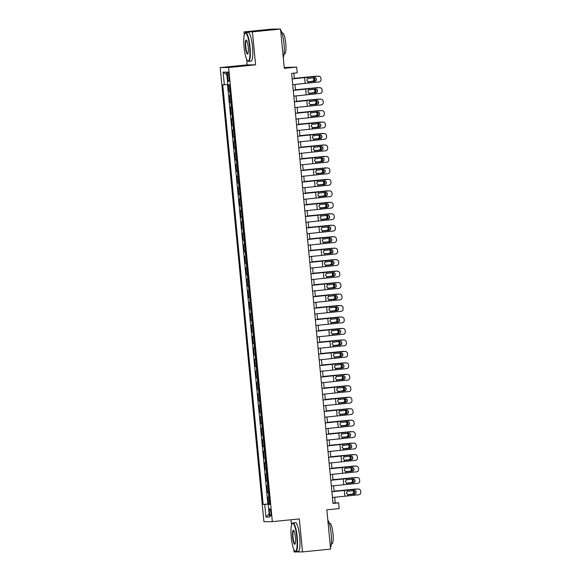 <?xml version="1.0" encoding="UTF-8"?>
<svg xmlns="http://www.w3.org/2000/svg" width="581" height="581" viewBox="0 0 581 581"><rect width="100%" height="100%" fill="white"/><g stroke="black" fill="none" stroke-linecap="round" stroke-linejoin="round"><path stroke-width="0.87" d="M270.899 512.464A3.689 0.726 -95.7 0 0 269.802 508.796A3.689 0.726 -95.7 0 0 269.439 512.471A3.689 0.726 -95.7 0 0 270.535 516.139A3.689 0.726 -95.7 0 0 270.899 512.464M290.979 519.77L291.495 525.159M293.841 549.459L294.08 551.95L302.505 551.906L330.604 549.096L326.827 509.82L339.188 508.586L338.636 502.848L335.222 502.87L334.678 497.256M220.199 67.57L263.927 521.68L272.351 521.636L228.624 67.527L220.199 67.57L247.179 64.876L255.604 64.825L252.43 31.861L244.005 31.904L244.296 34.925M246.635 59.226L247.179 64.876M244.005 31.904L272.104 29.094L280.529 29.05L284.312 68.326L296.68 67.091L284.24 67.534M252.43 31.861L280.529 29.05M228.268 84.739L228.892 91.173L230.003 91.057M230.454 95.742L229.335 95.756L229.996 102.641L231.107 102.525M231.558 107.209L230.439 107.224L231.1 114.108L232.211 113.992M232.661 118.677L231.543 118.691L232.204 125.576L233.315 125.46M233.765 130.144L232.647 130.159L233.308 137.043L234.419 136.927M234.869 141.611L233.751 141.626L234.412 148.511L235.523 148.395M235.973 153.079L234.855 153.094L235.516 159.978L236.627 159.862M237.077 164.546L235.959 164.561L236.62 171.446L237.731 171.33M238.181 176.014L237.063 176.028L237.723 182.913L238.835 182.797M239.285 187.481L238.166 187.496L238.827 194.381L239.938 194.265M240.389 198.949L239.27 198.963L239.931 205.848L241.042 205.732M241.493 210.416L240.374 210.431L241.035 217.316L242.146 217.2M242.597 221.884L241.478 221.898L242.139 228.783L243.25 228.667M243.7 233.351L242.582 233.366L243.243 240.251L244.354 240.135M244.812 244.819L243.686 244.833L244.347 251.718L245.458 251.602M245.916 256.286L244.79 256.301L245.451 263.186L246.569 263.07M247.019 267.754L245.894 267.768L246.555 274.646L247.673 274.537M248.123 279.221L246.998 279.236L247.659 286.113L248.777 286.005M249.227 290.689L248.102 290.703L248.762 297.581L249.881 297.472M250.331 302.156L249.205 302.171L249.866 309.048L250.985 308.939M251.435 313.624L250.309 313.638L250.97 320.516L252.089 320.407M252.539 325.091L251.413 325.106L252.081 331.983L253.193 331.874M253.643 336.559L252.517 336.573L253.185 343.451L254.296 343.342M254.747 348.026L253.621 348.041L254.289 354.918L255.4 354.809M255.851 359.494L254.725 359.508L255.393 366.386L256.504 366.277M256.955 370.961L255.829 370.976L256.497 377.853L257.608 377.744M258.058 382.429L256.933 382.443L257.601 389.321L258.712 389.212M259.162 393.896L258.044 393.911L258.705 400.788L259.816 400.679M260.266 405.364L259.148 405.378L259.809 412.256L260.92 412.147M261.37 416.831L260.252 416.846L260.913 423.723L262.024 423.614M262.474 428.299L261.356 428.313L262.016 435.191L263.128 435.082M263.578 439.766L262.459 439.781L263.12 446.658L264.232 446.549M264.682 451.234L263.563 451.248L264.224 458.126L265.335 458.017M265.786 462.701L264.667 462.716L265.328 469.593L266.439 469.484M266.89 474.169L265.771 474.183L266.432 481.061L267.543 480.952M267.994 485.636L266.875 485.651L267.536 492.528L268.647 492.419M296.68 67.091L297.232 72.821L291.611 73.388L333.015 503.415L338.636 502.848M227.382 75.45L227.629 77.97A3.573 0.704 -95.7 0 0 228.689 81.522A3.573 0.704 -95.7 0 0 229.037 77.963L228.798 75.443A3.573 0.704 -95.7 0 0 227.73 71.891A3.573 0.704 -95.7 0 0 227.382 75.45L228.783 75.312M269.787 504.25L268.211 504.446L269.809 504.439L229.393 84.732L227.803 84.739L226.583 72.124L223.126 72.146L224.339 84.761L222.741 84.768L263.157 504.475L269.766 504.047M268.211 504.446L269.424 517.061L265.967 517.075L264.747 504.468M230.011 91.159L228.892 91.173M227.483 84.492L267.877 504.003L269.751 503.887M269.097 497.104L267.979 497.118L268.64 503.996M268.662 492.514L267.536 492.528M267.558 481.046L266.432 481.061M266.447 469.579L265.328 469.593M265.343 458.111L264.224 458.126M264.239 446.644L263.12 446.658M263.135 435.176L262.016 435.191M262.031 423.709L260.913 423.723M260.927 412.241L259.809 412.256M259.823 400.774L258.705 400.788M258.719 389.306L257.601 389.321M257.615 377.839L256.497 377.853M256.511 366.371L255.393 366.386M255.408 354.904L254.289 354.918M254.304 343.436L253.185 343.451M253.2 331.969L252.081 331.983M252.096 320.501L250.97 320.516M250.992 309.034L249.866 309.048M249.888 297.566L248.762 297.581M248.784 286.099L247.659 286.113M247.68 274.631L246.555 274.646M246.576 263.164L245.451 263.186M245.472 251.696L244.347 251.718M244.369 240.229L243.243 240.251M243.265 228.761L242.139 228.783M242.161 217.294L241.035 217.316M241.057 205.827L239.931 205.848M239.953 194.359L238.827 194.381M238.849 182.892L237.723 182.913M237.738 171.431L236.62 171.446M236.634 159.964L235.516 159.978M235.53 148.496L234.412 148.511M234.426 137.029L233.308 137.043M233.322 125.561L232.204 125.576M232.218 114.094L231.1 114.108M231.115 102.626L229.996 102.641M255.604 64.825L228.624 67.527M302.505 551.906L299.331 518.935L272.351 521.636M334.126 491.461L333.574 485.789M333.022 479.993L332.47 474.321M331.918 468.526L331.366 462.861M330.807 457.058L330.262 451.393M329.703 445.591L329.158 439.926M328.599 434.123L328.054 428.458M327.495 422.656L326.95 416.991M326.391 411.188L325.847 405.523M325.287 399.721L324.743 394.056M324.183 388.253L323.639 382.588M323.08 376.786L322.535 371.121M321.976 365.318L321.431 359.654M320.872 353.851L320.327 348.186M319.768 342.383L319.223 336.719M318.664 330.916L318.119 325.251M317.56 319.448L317.015 313.784M316.456 307.981L315.911 302.316M315.352 296.513L314.808 290.849M314.248 285.053L313.704 279.381M313.144 273.586L312.6 267.914M312.041 262.118L311.496 256.446M310.937 250.651L310.392 244.979M309.833 239.183L309.288 233.511M308.729 227.716L308.184 222.044M307.625 216.248L307.073 210.576M306.521 204.781L305.969 199.109M305.417 193.313L304.865 187.641M304.313 181.846L303.761 176.174M303.202 170.378L302.657 164.706M302.098 158.911L301.554 153.239M300.994 147.443L300.45 141.771M299.89 135.976L299.346 130.304M298.787 124.508L298.242 118.836M297.683 113.041L297.138 107.369M296.579 101.573L296.034 95.901M295.475 90.106L294.93 84.434M294.371 78.638L293.848 73.162M332.986 503.088L335.222 502.87M227.774 84.47L224.339 84.761M267.877 504.003L263.157 504.475M226.837 74.767L223.126 72.146M265.967 517.075L269.119 513.873M292.149 78.943L318.221 76.191A2.302 2.295 -81.4 0 1 318.787 76.205L318.998 76.234A2.302 2.295 98.6 0 0 318.432 76.22M292.141 78.878L318.221 76.191M292.701 84.681L318.984 81.957A2.302 2.295 98.6 0 0 321.053 79.437L320.937 78.29A2.302 2.295 98.6 0 0 318.998 76.234M308.417 81.928L306.681 80.265L307.509 78.537L314.415 77.658A1.845 1.837 -81.4 0 1 316.42 79.314A1.845 1.837 -81.4 0 1 314.764 81.325L308.25 81.906M314.553 81.296A1.845 1.837 98.6 0 0 314.757 77.658M308.555 81.928L314.764 81.325M294.349 78.384L315.701 76.234A2.302 2.186 -92.4 0 1 315.948 76.227M294.342 78.333L315.701 76.234M317.408 76.271A2.302 2.186 87.6 0 0 316.616 76.198M313.58 77.738A1.845 1.75 -92.4 0 1 313.159 81.304L307.93 81.834M307.814 81.79L312.237 81.34A1.845 1.75 87.6 0 0 312.76 77.818M249.619 47.054A14.06 2.767 -95.7 0 0 244.921 33.422A14.06 2.767 -95.7 0 0 244.064 47.083A14.06 2.767 -95.7 0 0 247.659 60.831A14.06 2.767 -95.7 0 0 249.619 47.054M244.921 33.422L245.211 33.052A14.402 2.832 84.3 0 1 245.748 32.703A14.402 2.832 84.3 0 1 250.026 47.025A14.402 2.832 84.3 0 1 248.61 61.368A14.402 2.832 84.3 0 1 248.014 61.136L247.659 60.831M248.232 47.061A7.03 1.38 84.3 0 1 247.804 53.895A7.03 1.38 84.3 0 1 245.451 47.076A7.03 1.38 84.3 0 1 246.431 40.191A7.03 1.38 84.3 0 1 248.232 47.061M246.613 40.394A6.681 1.315 -95.7 0 0 246.511 40.387A6.681 1.315 -95.7 0 0 245.857 47.046A6.681 1.315 -95.7 0 0 247.84 53.684A6.681 1.315 -95.7 0 0 247.942 53.655M280.616 29.9A14.402 2.832 84.3 0 1 283.971 43.626A14.402 2.832 84.3 0 1 283.259 57.381M282.054 33.132L282.678 33.066A10.371 2.041 84.3 0 1 285.758 43.372A10.371 2.041 84.3 0 1 284.741 53.706L284.116 53.764M245.748 32.703L248.218 32.456A14.402 2.832 84.3 0 1 252.495 46.778A14.402 2.832 84.3 0 1 251.086 61.121L248.61 61.368M296.826 537.287A14.06 2.767 -95.7 0 0 292.12 523.655A14.06 2.767 -95.7 0 0 291.27 537.316A14.06 2.767 -95.7 0 0 294.865 551.057A14.06 2.767 -95.7 0 0 296.826 537.287M292.12 523.655L292.41 523.285A14.402 2.832 84.3 0 1 292.947 522.936A14.402 2.832 84.3 0 1 297.232 537.251A14.402 2.832 84.3 0 1 295.816 551.601A14.402 2.832 84.3 0 1 295.221 551.362L294.865 551.057M295.431 537.294A7.03 1.38 84.3 0 1 295.003 544.128A7.03 1.38 84.3 0 1 292.657 537.309A7.03 1.38 84.3 0 1 293.637 530.424A7.03 1.38 84.3 0 1 295.431 537.294M293.819 530.627A6.681 1.315 -95.7 0 0 293.717 530.62A6.681 1.315 -95.7 0 0 293.064 537.272A6.681 1.315 -95.7 0 0 295.046 543.918A6.681 1.315 -95.7 0 0 295.148 543.889M327.815 520.126A14.402 2.832 84.3 0 1 331.177 533.859A14.402 2.832 84.3 0 1 330.466 547.607M329.253 523.358L329.885 523.292A10.371 2.041 84.3 0 1 332.964 533.605A10.371 2.041 84.3 0 1 331.947 543.932L331.315 543.998M292.947 522.936L295.424 522.689A14.402 2.832 84.3 0 1 299.702 537.004A14.402 2.832 84.3 0 1 298.285 551.354L295.816 551.601M293.252 90.411L319.325 87.658A2.302 2.295 -81.4 0 1 319.891 87.673L320.102 87.702A2.302 2.295 98.6 0 0 319.535 87.687M293.245 90.346L319.325 87.658M293.804 96.148L320.087 93.425A2.302 2.295 98.6 0 0 322.157 90.905L322.041 89.757A2.302 2.295 98.6 0 0 320.102 87.702M309.52 93.396L307.785 91.733L308.613 90.004L315.519 89.125A1.845 1.837 -81.4 0 1 317.524 90.781A1.845 1.837 -81.4 0 1 315.868 92.793L309.353 93.374M315.657 92.764A1.845 1.837 98.6 0 0 315.861 89.125M309.658 93.396L315.868 92.793M294.356 101.878L320.429 99.126A2.302 2.295 -81.4 0 1 320.995 99.14L321.206 99.169A2.302 2.295 98.6 0 0 320.639 99.155M294.349 101.813L320.429 99.126M294.908 107.608L321.191 104.892A2.302 2.295 98.6 0 0 323.261 102.372L323.145 101.225A2.302 2.295 98.6 0 0 321.206 99.169M310.624 104.863L308.889 103.2L309.717 101.472L316.623 100.593A1.845 1.837 -81.4 0 1 318.628 102.249A1.845 1.837 -81.4 0 1 316.972 104.26L310.457 104.841M316.761 104.231A1.845 1.837 98.6 0 0 316.965 100.593M310.762 104.863L316.972 104.26M295.46 113.346L321.533 110.593A2.302 2.295 -81.4 0 1 322.099 110.608L322.31 110.637A2.302 2.295 98.6 0 0 321.743 110.622M295.453 113.28L321.533 110.593M296.012 119.076L322.295 116.36A2.302 2.295 98.6 0 0 324.365 113.84L324.256 112.692A2.302 2.295 98.6 0 0 322.31 110.637M311.728 116.331L309.993 114.668L310.82 112.939L317.727 112.06A1.845 1.837 -81.4 0 1 319.732 113.716A1.845 1.837 -81.4 0 1 318.083 115.728L311.561 116.309M317.865 115.699A1.845 1.837 98.6 0 0 318.076 112.06M311.866 116.331L318.083 115.728M296.564 124.813L322.637 122.061A2.302 2.295 -81.4 0 1 323.203 122.075L323.414 122.104A2.302 2.295 98.6 0 0 322.847 122.09M296.557 124.748L322.637 122.061M297.116 130.543L323.399 127.827A2.302 2.295 98.6 0 0 325.469 125.307L325.36 124.16A2.302 2.295 98.6 0 0 323.414 122.104M312.832 127.798L311.096 126.135L311.924 124.407L318.831 123.528A1.845 1.837 -81.4 0 1 320.835 125.184A1.845 1.837 -81.4 0 1 319.187 127.195L312.665 127.776M318.969 127.166A1.845 1.837 98.6 0 0 319.18 123.528M312.97 127.798L319.187 127.195M295.453 89.852L316.805 87.702A2.302 2.186 -92.4 0 1 317.052 87.695M295.446 89.801L316.805 87.702M318.511 87.738A2.302 2.186 87.6 0 0 317.72 87.666M314.684 89.205A1.845 1.75 -92.4 0 1 314.263 92.771L309.034 93.301M308.918 93.258L313.341 92.807A1.845 1.75 87.6 0 0 313.863 89.285M296.557 101.319L317.909 99.169A2.302 2.186 -92.4 0 1 318.156 99.162M296.55 101.268L317.909 99.169M319.615 99.206A2.302 2.186 87.6 0 0 318.824 99.133M315.788 100.673A1.845 1.75 -92.4 0 1 315.367 104.239L310.138 104.769M310.152 105.967L310.036 104.733L314.452 104.275A1.845 1.75 87.6 0 0 314.967 100.753M297.661 112.787L319.013 110.637A2.302 2.186 -92.4 0 1 319.26 110.63M297.654 112.736L319.013 110.637M320.719 110.673A2.302 2.186 87.6 0 0 319.928 110.601M316.892 112.14A1.845 1.75 -92.4 0 1 316.471 115.706L311.242 116.236M311.256 117.435L311.14 116.2L315.556 115.742A1.845 1.75 87.6 0 0 316.071 112.22M298.765 124.254L320.116 122.104A2.302 2.186 -92.4 0 1 320.363 122.097M298.757 124.203L320.116 122.104M321.823 122.141A2.302 2.186 87.6 0 0 321.032 122.068M317.996 123.608A1.845 1.75 -92.4 0 1 317.575 127.174L312.346 127.704M312.229 127.66L316.66 127.21A1.845 1.75 87.6 0 0 317.175 123.688M297.668 136.281L323.74 133.528A2.302 2.295 -81.4 0 1 324.307 133.543L324.518 133.572A2.302 2.295 98.6 0 0 323.951 133.557M297.661 136.215L323.74 133.528M298.22 142.011L324.503 139.295A2.302 2.295 98.6 0 0 326.573 136.775L326.464 135.627A2.302 2.295 98.6 0 0 324.518 133.572M313.936 139.266L312.2 137.603L313.036 135.874L319.935 134.995A1.845 1.837 -81.4 0 1 321.939 136.651A1.845 1.837 -81.4 0 1 320.291 138.663L313.769 139.244M320.073 138.634A1.845 1.837 98.6 0 0 320.284 134.995M314.074 139.266L320.291 138.663M299.869 135.722L321.22 133.572A2.302 2.186 -92.4 0 1 321.467 133.565M299.861 135.671L321.22 133.572M322.927 133.608A2.302 2.186 87.6 0 0 322.135 133.536M319.1 135.075A1.845 1.75 -92.4 0 1 318.678 138.641L313.45 139.171M313.333 139.128L317.763 138.677A1.845 1.75 87.6 0 0 318.279 135.155M298.772 147.748L324.844 144.996A2.302 2.295 -81.4 0 1 325.411 145.01L325.621 145.039A2.302 2.295 98.6 0 0 325.055 145.025M298.765 147.683L324.844 144.996M299.324 153.478L325.607 150.762A2.302 2.295 98.6 0 0 327.677 148.242L327.568 147.095A2.302 2.295 98.6 0 0 325.621 145.039M315.04 150.733L313.304 149.07L314.139 147.342L321.039 146.463A1.845 1.837 -81.4 0 1 323.043 148.119A1.845 1.837 -81.4 0 1 321.395 150.13L314.873 150.711M321.177 150.101A1.845 1.837 98.6 0 0 321.387 146.463M315.178 150.733L321.395 150.13M300.973 147.189L322.324 145.039A2.302 2.186 -92.4 0 1 322.571 145.032M300.965 147.138L322.324 145.039M324.031 145.076A2.302 2.186 87.6 0 0 323.239 145.003M320.204 146.543A1.845 1.75 -92.4 0 1 319.782 150.109L314.561 150.639M314.437 150.595L318.867 150.145A1.845 1.75 87.6 0 0 319.383 146.623M299.876 159.216L325.948 156.463A2.302 2.295 -81.4 0 1 326.515 156.478L326.725 156.507A2.302 2.295 98.6 0 0 326.159 156.492M299.869 159.15L325.948 156.463M300.428 164.946L326.711 162.23A2.302 2.295 98.6 0 0 328.781 159.71L328.672 158.562A2.302 2.295 98.6 0 0 326.725 156.507M316.144 162.201L314.408 160.538L315.243 158.809L322.143 157.93A1.845 1.837 -81.4 0 1 324.147 159.586A1.845 1.837 -81.4 0 1 322.499 161.598L315.977 162.179M322.281 161.569A1.845 1.837 98.6 0 0 322.491 157.93M316.282 162.201L322.499 161.598M302.076 158.657L323.428 156.507A2.302 2.186 -92.4 0 1 323.675 156.5M302.069 158.606L323.428 156.507M325.135 156.543A2.302 2.186 87.6 0 0 324.343 156.471M321.308 158.01A1.845 1.75 -92.4 0 1 320.886 161.576L315.665 162.106M315.672 163.305L315.556 162.07L319.971 161.612A1.845 1.75 87.6 0 0 320.487 158.09M300.98 170.683L327.052 167.931A2.302 2.295 -81.4 0 1 327.619 167.945L327.829 167.974A2.302 2.295 98.6 0 0 327.263 167.96M300.973 170.618L327.052 167.931M301.532 176.413L327.815 173.697A2.302 2.295 98.6 0 0 329.885 171.177L329.776 170.03A2.302 2.295 98.6 0 0 327.829 167.974M317.248 173.661L315.512 172.005L316.347 170.277L323.247 169.398A1.845 1.837 -81.4 0 1 325.251 171.054A1.845 1.837 -81.4 0 1 323.602 173.065L317.081 173.646M323.385 173.036A1.845 1.837 98.6 0 0 323.595 169.398M317.386 173.668L323.602 173.065M303.18 170.124L324.532 167.974A2.302 2.186 -92.4 0 1 324.779 167.967M303.173 170.073L324.532 167.974M326.239 168.011A2.302 2.186 87.6 0 0 325.447 167.938M322.411 169.478A1.845 1.75 -92.4 0 1 321.99 173.044L316.768 173.574M316.776 174.772L316.66 173.537L321.075 173.08A1.845 1.75 87.6 0 0 321.591 169.558M302.084 182.151L328.156 179.398A2.302 2.295 -81.4 0 1 328.723 179.413L328.933 179.442A2.302 2.295 98.6 0 0 328.367 179.427M302.076 182.085L328.156 179.398M302.636 187.881L328.919 185.165A2.302 2.295 98.6 0 0 330.988 182.645L330.88 181.497A2.302 2.295 98.6 0 0 328.933 179.442M318.352 185.128L316.616 183.473L317.451 181.744L324.351 180.865A1.845 1.837 -81.4 0 1 326.355 182.521A1.845 1.837 -81.4 0 1 324.706 184.533L318.185 185.114M324.488 184.504A1.845 1.837 98.6 0 0 324.699 180.865M318.497 185.136L324.706 184.533M304.284 181.592L325.636 179.442A2.302 2.186 -92.4 0 1 325.89 179.435M304.277 181.541L325.636 179.442M327.343 179.478A2.302 2.186 87.6 0 0 326.551 179.406M323.515 180.945A1.845 1.75 -92.4 0 1 323.094 184.511L317.872 185.041M317.749 184.998L322.179 184.547A1.845 1.75 87.6 0 0 322.702 181.025M303.188 193.618L329.26 190.866A2.302 2.295 -81.4 0 1 329.826 190.88L330.037 190.909A2.302 2.295 98.6 0 0 329.471 190.895M303.18 193.553L329.26 190.866M303.74 199.348L330.023 196.632A2.302 2.295 98.6 0 0 332.092 194.112L331.983 192.965A2.302 2.295 98.6 0 0 330.037 190.909M319.456 196.596L317.727 194.94L318.555 193.212L325.454 192.333A1.845 1.837 -81.4 0 1 327.459 193.989A1.845 1.837 -81.4 0 1 325.81 196L319.289 196.581M325.6 195.964A1.845 1.837 98.6 0 0 325.803 192.333M319.601 196.603L325.81 196M305.388 193.059L326.74 190.909A2.302 2.186 -92.4 0 1 326.994 190.902M305.388 193.008L326.74 190.909M328.447 190.946A2.302 2.186 87.6 0 0 327.655 190.873M324.619 192.413A1.845 1.75 -92.4 0 1 324.198 195.979L318.976 196.509M318.853 196.465L323.283 196.015A1.845 1.75 87.6 0 0 323.806 192.493M304.291 205.086L330.364 202.333A2.302 2.295 -81.4 0 1 330.93 202.348L331.141 202.377A2.302 2.295 98.6 0 0 330.574 202.362M304.284 205.02L330.364 202.333M304.843 210.816L331.126 208.1A2.302 2.295 98.6 0 0 333.196 205.58L333.087 204.432A2.302 2.295 98.6 0 0 331.141 202.377M320.559 208.063L318.831 206.408L319.659 204.679L326.558 203.8A1.845 1.837 -81.4 0 1 328.563 205.456A1.845 1.837 -81.4 0 1 326.914 207.468L320.392 208.049M326.704 207.432A1.845 1.837 98.6 0 0 326.907 203.8M320.705 208.071L326.914 207.468M306.492 204.527L327.844 202.377A2.302 2.186 -92.4 0 1 328.098 202.37M306.492 204.476L327.844 202.377M329.55 202.413A2.302 2.186 87.6 0 0 328.759 202.341M325.723 203.88A1.845 1.75 -92.4 0 1 325.302 207.439L320.08 207.976M319.957 207.933L324.387 207.482A1.845 1.75 87.6 0 0 324.91 203.96M305.395 216.553L331.468 213.801A2.302 2.295 -81.4 0 1 332.034 213.815L332.245 213.844A2.302 2.295 98.6 0 0 331.678 213.83M305.388 216.488L331.468 213.801M305.947 222.283L332.238 219.567A2.302 2.295 98.6 0 0 334.3 217.047L334.191 215.9A2.302 2.295 98.6 0 0 332.245 213.844M321.671 219.531L319.935 217.875L320.763 216.147L327.662 215.268A1.845 1.837 -81.4 0 1 329.674 216.924A1.845 1.837 -81.4 0 1 328.018 218.935L321.496 219.516M327.807 218.899A1.845 1.837 98.6 0 0 328.011 215.26M321.809 219.538L328.018 218.935M307.596 215.994L328.948 213.844A2.302 2.186 -92.4 0 1 329.202 213.837M307.596 215.943L328.948 213.844M330.654 213.881A2.302 2.186 87.6 0 0 329.87 213.808M326.827 215.348A1.845 1.75 -92.4 0 1 326.406 218.906L321.184 219.444M321.191 220.642L321.075 219.407L325.491 218.95A1.845 1.75 87.6 0 0 326.014 215.428M306.499 228.021L332.572 225.268A2.302 2.295 -81.4 0 1 333.138 225.283L333.349 225.312A2.302 2.295 98.6 0 0 332.79 225.297M306.492 227.955L332.572 225.268M307.051 233.751L333.341 231.035A2.302 2.295 98.6 0 0 335.404 228.515L335.295 227.367A2.302 2.295 98.6 0 0 333.349 225.312M322.775 230.998L321.039 229.342L321.867 227.614L328.766 226.735A1.845 1.837 -81.4 0 1 330.778 228.391A1.845 1.837 -81.4 0 1 329.122 230.403L322.6 230.984M328.911 230.366A1.845 1.837 98.6 0 0 329.115 226.728M322.913 231.006L329.122 230.403M308.7 227.461L330.052 225.312A2.302 2.186 -92.4 0 1 330.306 225.305M308.7 227.411L330.052 225.312M331.758 225.348A2.302 2.186 87.6 0 0 330.974 225.275M327.931 226.815A1.845 1.75 -92.4 0 1 327.51 230.374L322.288 230.911M322.295 232.109L322.179 230.875L326.595 230.417A1.845 1.75 87.6 0 0 327.118 226.895M307.603 239.488L333.676 236.736A2.302 2.295 -81.4 0 1 334.242 236.75L334.46 236.779A2.302 2.295 98.6 0 0 333.893 236.765M307.596 239.423L333.676 236.736M308.155 245.218L334.445 242.502A2.302 2.295 98.6 0 0 336.508 239.982L336.399 238.835A2.302 2.295 98.6 0 0 334.46 236.779M323.878 242.466L322.143 240.81L322.971 239.081L329.87 238.203A1.845 1.837 -81.4 0 1 331.882 239.859A1.845 1.837 -81.4 0 1 330.226 241.87L323.704 242.451M330.015 241.834A1.845 1.837 98.6 0 0 330.219 238.195M324.016 242.473L330.226 241.87M309.804 238.929L331.155 236.779A2.302 2.186 -92.4 0 1 331.41 236.772M309.804 238.878L331.155 236.779M332.862 236.816A2.302 2.186 87.6 0 0 332.078 236.743M329.042 238.283A1.845 1.75 -92.4 0 1 328.614 241.841L323.392 242.379M323.268 242.335L327.699 241.885A1.845 1.75 87.6 0 0 328.221 238.363M308.707 250.956L334.779 248.203A2.302 2.295 -81.4 0 1 335.346 248.218L335.564 248.247A2.302 2.295 98.6 0 0 334.997 248.232M308.7 250.89L334.779 248.203M309.259 256.686L335.549 253.97A2.302 2.295 98.6 0 0 337.612 251.45L337.503 250.302A2.302 2.295 98.6 0 0 335.564 248.247M324.982 253.933L323.247 252.277L324.075 250.549L330.974 249.67A1.845 1.837 -81.4 0 1 332.986 251.326A1.845 1.837 -81.4 0 1 331.33 253.338L324.808 253.919M331.119 253.301A1.845 1.837 98.6 0 0 331.323 249.663M325.12 253.941L331.33 253.338M310.908 250.396L332.259 248.247A2.302 2.186 -92.4 0 1 332.514 248.24M310.908 250.346L332.259 248.247M333.966 248.283A2.302 2.186 87.6 0 0 333.182 248.21M330.146 249.75A1.845 1.75 -92.4 0 1 329.717 253.309L324.496 253.846M324.372 253.803L328.802 253.352A1.845 1.75 87.6 0 0 329.325 249.83M309.811 262.423L335.883 259.671A2.302 2.295 -81.4 0 1 336.45 259.685L336.668 259.714A2.302 2.295 98.6 0 0 336.101 259.7M309.804 262.358L335.883 259.671M310.363 268.153L336.653 265.437A2.302 2.295 98.6 0 0 338.716 262.917L338.607 261.77A2.302 2.295 98.6 0 0 336.668 259.714M326.086 265.401L324.351 263.745L325.178 262.016L332.078 261.138A1.845 1.837 -81.4 0 1 334.09 262.794A1.845 1.837 -81.4 0 1 332.434 264.805L325.912 265.386M332.223 264.769A1.845 1.837 98.6 0 0 332.426 261.13M326.224 265.408L332.434 264.805M312.012 261.864L333.363 259.714A2.302 2.186 -92.4 0 1 333.617 259.707M312.012 261.806L333.363 259.714M335.07 259.751A2.302 2.186 87.6 0 0 334.286 259.678M331.25 261.218A1.845 1.75 -92.4 0 1 330.821 264.776L325.6 265.314M325.476 265.27L329.906 264.82A1.845 1.75 87.6 0 0 330.429 261.297M310.915 273.891L336.987 271.138A2.302 2.295 -81.4 0 1 337.554 271.153L337.772 271.182A2.302 2.295 98.6 0 0 337.205 271.167M310.908 273.825L336.987 271.138M311.467 279.621L337.757 276.905A2.302 2.295 98.6 0 0 339.82 274.385L339.711 273.237A2.302 2.295 98.6 0 0 337.772 271.182M327.19 276.868L325.454 275.212L326.282 273.484L333.182 272.605A1.845 1.837 -81.4 0 1 335.193 274.261A1.845 1.837 -81.4 0 1 333.538 276.273L327.023 276.854M333.327 276.236A1.845 1.837 98.6 0 0 333.53 272.598M327.328 276.876L333.538 276.273M313.123 273.331L334.467 271.182A2.302 2.186 -92.4 0 1 334.721 271.174M313.115 273.273L334.467 271.182M336.174 271.218A2.302 2.186 87.6 0 0 335.39 271.145M332.354 272.685A1.845 1.75 -92.4 0 1 331.925 276.244L326.704 276.781M326.718 277.979L326.595 276.745L331.01 276.287A1.845 1.75 87.6 0 0 331.533 272.765M312.019 285.358L338.091 282.606A2.302 2.295 -81.4 0 1 338.658 282.62L338.876 282.649A2.302 2.295 98.6 0 0 338.309 282.635M312.012 285.293L338.091 282.606M312.571 291.088L338.861 288.372A2.302 2.295 98.6 0 0 340.924 285.852L340.815 284.705A2.302 2.295 98.6 0 0 338.876 282.649M328.294 288.336L326.558 286.68L327.386 284.951L334.286 284.073A1.845 1.837 -81.4 0 1 336.297 285.729A1.845 1.837 -81.4 0 1 334.641 287.74L328.127 288.321M334.431 287.704A1.845 1.837 98.6 0 0 334.634 284.065M328.432 288.343L334.641 287.74M314.227 284.799L335.571 282.649A2.302 2.186 -92.4 0 1 335.825 282.642M314.219 284.741L335.571 282.649M337.278 282.686A2.302 2.186 87.6 0 0 336.493 282.613M333.458 284.153A1.845 1.75 -92.4 0 1 333.029 287.711L327.807 288.249M327.822 289.447L327.699 288.212L332.114 287.755A1.845 1.75 87.6 0 0 332.637 284.232M313.123 296.826L339.195 294.073A2.302 2.295 -81.4 0 1 339.762 294.088L339.979 294.117A2.302 2.295 98.6 0 0 339.413 294.102M313.115 296.76L339.195 294.073M313.675 302.556L339.965 299.84A2.302 2.295 98.6 0 0 342.027 297.319L341.918 296.172A2.302 2.295 98.6 0 0 339.979 294.117M329.398 299.803L327.662 298.147L328.49 296.419L335.39 295.54A1.845 1.837 -81.4 0 1 337.401 297.196A1.845 1.837 -81.4 0 1 335.745 299.208L329.231 299.789M335.535 299.171A1.845 1.837 98.6 0 0 335.738 295.533M329.536 299.811L335.745 299.208M315.33 296.266L336.675 294.117A2.302 2.186 -92.4 0 1 336.929 294.109M315.323 296.208L336.675 294.117M338.382 294.153A2.302 2.186 87.6 0 0 337.597 294.08M334.562 295.62A1.845 1.75 -92.4 0 1 334.133 299.179L328.911 299.716M328.788 299.673L333.218 299.222A1.845 1.75 87.6 0 0 333.741 295.7M314.227 308.293L340.306 305.541A2.302 2.295 -81.4 0 1 340.865 305.555L341.083 305.584A2.302 2.295 98.6 0 0 340.517 305.57M314.219 308.228L340.306 305.541M314.779 314.023L341.069 311.307A2.302 2.295 98.6 0 0 343.131 308.787L343.022 307.639A2.302 2.295 98.6 0 0 341.083 305.584M330.502 311.271L328.766 309.615L329.594 307.886L336.501 307A1.845 1.837 -81.4 0 1 338.505 308.664A1.845 1.837 -81.4 0 1 336.849 310.675L330.335 311.256M336.639 310.639A1.845 1.837 98.6 0 0 336.842 307M330.64 311.278L336.849 310.675M316.434 307.734L337.786 305.584A2.302 2.186 -92.4 0 1 338.033 305.577M316.427 307.676L337.786 305.584M339.486 305.621A2.302 2.186 87.6 0 0 338.701 305.548M335.665 307.088A1.845 1.75 -92.4 0 1 335.237 310.646L330.015 311.184M329.892 311.14L334.322 310.69A1.845 1.75 87.6 0 0 334.845 307.167M315.33 319.761L341.41 317.008A2.302 2.295 -81.4 0 1 341.977 317.023L342.187 317.052A2.302 2.295 98.6 0 0 341.621 317.037M315.323 319.695L341.41 317.008M315.882 325.491L342.173 322.775A2.302 2.295 98.6 0 0 344.235 320.254L344.126 319.107A2.302 2.295 98.6 0 0 342.187 317.052M331.606 322.738L329.87 321.082L330.698 319.347L337.605 318.468A1.845 1.837 -81.4 0 1 339.609 320.131A1.845 1.837 -81.4 0 1 337.953 322.143L331.439 322.724M337.743 322.106A1.845 1.837 98.6 0 0 337.946 318.468M331.744 322.745L337.953 322.143M317.538 319.201L338.89 317.052A2.302 2.186 -92.4 0 1 339.137 317.044M317.531 319.143L338.89 317.052M340.589 317.088A2.302 2.186 87.6 0 0 339.805 317.015M336.769 318.555A1.845 1.75 -92.4 0 1 336.348 322.114L331.119 322.651M331.003 322.608L335.426 322.157A1.845 1.75 87.6 0 0 335.949 318.635M316.434 331.228L342.514 328.476A2.302 2.295 -81.4 0 1 343.08 328.49L343.291 328.519A2.302 2.295 98.6 0 0 342.725 328.505M316.434 331.163L342.514 328.476M316.986 336.958L343.277 334.235A2.302 2.295 98.6 0 0 345.339 331.722L345.23 330.574A2.302 2.295 98.6 0 0 343.291 328.519M332.71 334.206L330.974 332.55L331.802 330.814L338.708 329.935A1.845 1.837 -81.4 0 1 340.713 331.591A1.845 1.837 -81.4 0 1 339.057 333.61L332.543 334.191M338.846 333.574A1.845 1.837 98.6 0 0 339.05 329.935M332.848 334.213L339.057 333.61M318.642 330.669L339.994 328.519A2.302 2.186 -92.4 0 1 340.241 328.512M318.635 330.611L339.994 328.519M341.693 328.555A2.302 2.186 87.6 0 0 340.909 328.483M337.873 330.023A1.845 1.75 -92.4 0 1 337.452 333.581L332.223 334.119M332.238 335.317L332.114 334.082L336.53 333.625A1.845 1.75 87.6 0 0 337.053 330.102M317.538 342.696L343.618 339.943A2.302 2.295 -81.4 0 1 344.184 339.958L344.395 339.987A2.302 2.295 98.6 0 0 343.829 339.972M317.538 342.63L343.618 339.943M318.09 348.426L344.38 345.702A2.302 2.295 98.6 0 0 346.45 343.189L346.334 342.042A2.302 2.295 98.6 0 0 344.395 339.987M333.814 345.673L332.078 344.017L332.906 342.282L339.812 341.403A1.845 1.837 -81.4 0 1 341.817 343.059A1.845 1.837 -81.4 0 1 340.161 345.078L333.647 345.659M339.95 345.041A1.845 1.837 98.6 0 0 340.154 341.403M333.952 345.68L340.161 345.078M319.746 342.136L341.098 339.987A2.302 2.186 -92.4 0 1 341.345 339.979M319.739 342.078L341.098 339.987M342.797 340.016A2.302 2.186 87.6 0 0 342.013 339.95M338.977 341.49A1.845 1.75 -92.4 0 1 338.556 345.049L333.327 345.586M333.341 346.784L333.218 345.55L337.634 345.092A1.845 1.75 87.6 0 0 338.157 341.57M318.642 354.163L344.722 351.411A2.302 2.295 -81.4 0 1 345.288 351.425L345.499 351.454A2.302 2.295 98.6 0 0 344.932 351.44M318.642 354.098L344.722 351.411M319.194 359.893L345.484 357.17A2.302 2.295 98.6 0 0 347.554 354.657L347.438 353.509A2.302 2.295 98.6 0 0 345.499 351.454M334.917 357.141L333.182 355.485L334.01 353.749L340.916 352.87A1.845 1.837 -81.4 0 1 342.921 354.526A1.845 1.837 -81.4 0 1 341.265 356.545L334.75 357.126M341.054 356.509A1.845 1.837 98.6 0 0 341.258 352.87M335.055 357.141L341.265 356.545M320.85 353.604L342.202 351.454A2.302 2.186 -92.4 0 1 342.449 351.447M320.843 353.546L342.202 351.454M343.908 351.483A2.302 2.186 87.6 0 0 343.117 351.418M340.081 352.957A1.845 1.75 -92.4 0 1 339.66 356.516L334.431 357.054M334.445 358.252L334.329 357.017L338.738 356.56A1.845 1.75 87.6 0 0 339.26 353.037M319.746 365.631L345.826 362.878A2.302 2.295 -81.4 0 1 346.392 362.893L346.603 362.922A2.302 2.295 98.6 0 0 346.036 362.907M319.746 365.565L345.826 362.878M320.305 371.361L346.588 368.637A2.302 2.295 98.6 0 0 348.658 366.124L348.542 364.977A2.302 2.295 98.6 0 0 346.603 362.922M336.021 368.608L334.286 366.952L335.114 365.217L342.02 364.338A1.845 1.837 -81.4 0 1 344.025 365.994A1.845 1.837 -81.4 0 1 342.369 368.013L335.854 368.594M342.158 367.976A1.845 1.837 98.6 0 0 342.362 364.338M336.159 368.608L342.369 368.013M320.857 377.098L346.93 374.338A2.302 2.295 -81.4 0 1 347.496 374.36L347.707 374.389A2.302 2.295 98.6 0 0 347.14 374.375M320.85 377.033L346.93 374.338M321.409 382.828L347.692 380.105A2.302 2.295 98.6 0 0 349.762 377.592L349.646 376.444A2.302 2.295 98.6 0 0 347.707 374.389M337.125 380.076L335.39 378.42L336.217 376.684L343.124 375.805A1.845 1.837 -81.4 0 1 345.129 377.461A1.845 1.837 -81.4 0 1 343.473 379.48L336.958 380.061M343.262 379.444A1.845 1.837 98.6 0 0 343.465 375.805M337.263 380.076L343.473 379.48M321.961 388.566L348.034 385.806A2.302 2.295 -81.4 0 1 348.6 385.828L348.811 385.857A2.302 2.295 98.6 0 0 348.244 385.842M321.954 388.5L348.034 385.806M322.513 394.296L348.796 391.572A2.302 2.295 98.6 0 0 350.866 389.059L350.75 387.912A2.302 2.295 98.6 0 0 348.811 385.857M338.229 391.543L336.493 389.887L337.321 388.152L344.228 387.273A1.845 1.837 -81.4 0 1 346.232 388.929A1.845 1.837 -81.4 0 1 344.577 390.948L338.062 391.529M344.366 390.911A1.845 1.837 98.6 0 0 344.569 387.273M338.367 391.543L344.577 390.948M321.954 365.071L343.306 362.922A2.302 2.186 -92.4 0 1 343.553 362.914M321.947 365.013L343.306 362.922M345.012 362.951A2.302 2.186 87.6 0 0 344.221 362.885M341.185 364.425A1.845 1.75 -92.4 0 1 340.764 367.984L335.535 368.521M335.419 368.477L339.841 368.027A1.845 1.75 87.6 0 0 340.364 364.505M323.058 376.539L344.41 374.389A2.302 2.186 -92.4 0 1 344.656 374.375M323.051 376.481L344.41 374.389M346.116 374.418A2.302 2.186 87.6 0 0 345.325 374.353M342.289 375.892A1.845 1.75 -92.4 0 1 341.868 379.451L336.639 379.989M336.522 379.945L340.945 379.495A1.845 1.75 87.6 0 0 341.468 375.972M324.162 388.006L345.513 385.857A2.302 2.186 -92.4 0 1 345.76 385.842M324.154 387.948L345.513 385.857M347.22 385.886A2.302 2.186 87.6 0 0 346.429 385.82M343.393 387.36A1.845 1.75 -92.4 0 1 342.972 390.919L337.743 391.456M337.757 392.654L337.641 391.42L342.049 390.962A1.845 1.75 87.6 0 0 342.572 387.44M323.065 400.033L349.137 397.273A2.302 2.295 -81.4 0 1 349.704 397.295L349.915 397.324A2.302 2.295 98.6 0 0 349.348 397.31M323.058 399.968L349.137 397.273M323.617 405.763L349.9 403.04A2.302 2.295 98.6 0 0 351.97 400.527L351.854 399.379A2.302 2.295 98.6 0 0 349.915 397.324M339.333 403.011L337.597 401.355L338.425 399.619L345.332 398.74A1.845 1.837 -81.4 0 1 347.336 400.396A1.845 1.837 -81.4 0 1 345.68 402.415L339.166 402.996M345.47 402.379A1.845 1.837 98.6 0 0 345.673 398.74M339.471 403.011L345.68 402.415M325.266 399.474L346.617 397.324A2.302 2.186 -92.4 0 1 346.864 397.31M325.258 399.416L346.617 397.324M348.324 397.353A2.302 2.186 87.6 0 0 347.532 397.288M344.497 398.827A1.845 1.75 -92.4 0 1 344.075 402.386L338.846 402.923M338.73 402.88L343.16 402.422A1.845 1.75 87.6 0 0 343.676 398.907M324.169 411.501L350.241 408.741A2.302 2.295 -81.4 0 1 350.808 408.763L351.018 408.792A2.302 2.295 98.6 0 0 350.452 408.777M324.162 411.435L350.241 408.741M324.721 417.231L351.004 414.507A2.302 2.295 98.6 0 0 353.074 411.994L352.965 410.847A2.302 2.295 98.6 0 0 351.018 408.792M340.437 414.478L338.701 412.822L339.529 411.087L346.436 410.208A1.845 1.837 -81.4 0 1 348.44 411.864A1.845 1.837 -81.4 0 1 346.792 413.883L340.27 414.464M346.574 413.846A1.845 1.837 98.6 0 0 346.784 410.208M340.575 414.478L346.792 413.883M326.369 410.941L347.721 408.792A2.302 2.186 -92.4 0 1 347.968 408.777M326.362 410.883L347.721 408.792M349.428 408.821A2.302 2.186 87.6 0 0 348.636 408.755M345.601 410.295A1.845 1.75 -92.4 0 1 345.179 413.854L339.95 414.391M339.965 415.589L339.849 414.355L344.264 413.89A1.845 1.75 87.6 0 0 344.78 410.375M325.273 422.968L351.345 420.208A2.302 2.295 -81.4 0 1 351.912 420.23L352.122 420.259A2.302 2.295 98.6 0 0 351.556 420.245M325.266 422.903L351.345 420.208M325.825 428.698L352.108 425.975A2.302 2.295 98.6 0 0 354.178 423.462L354.069 422.314A2.302 2.295 98.6 0 0 352.122 420.259M341.541 425.946L339.805 424.29L340.633 422.554L347.54 421.675A1.845 1.837 -81.4 0 1 349.544 423.331A1.845 1.837 -81.4 0 1 347.896 425.35L341.374 425.931M347.678 425.314A1.845 1.837 98.6 0 0 347.888 421.675M341.679 425.946L347.896 425.35M327.473 422.409L348.825 420.259A2.302 2.186 -92.4 0 1 349.072 420.245M327.466 422.351L348.825 420.259M350.532 420.288A2.302 2.186 87.6 0 0 349.74 420.223M346.704 421.762A1.845 1.75 -92.4 0 1 346.283 425.321L341.054 425.858M340.938 425.815L345.368 425.357A1.845 1.75 87.6 0 0 345.884 421.842M326.377 434.435L352.449 431.676A2.302 2.295 -81.4 0 1 353.016 431.69L353.226 431.727A2.302 2.295 98.6 0 0 352.66 431.712M326.369 434.37L352.449 431.676M326.929 440.166L353.212 437.442A2.302 2.295 98.6 0 0 355.281 434.929L355.173 433.782A2.302 2.295 98.6 0 0 353.226 431.727M342.645 437.413L340.909 435.75L341.744 434.022L348.644 433.143A1.845 1.837 -81.4 0 1 350.648 434.799A1.845 1.837 -81.4 0 1 348.999 436.818L342.478 437.399M348.782 436.781A1.845 1.837 98.6 0 0 348.992 433.143M342.783 437.413L348.999 436.818M328.577 433.876L349.929 431.727A2.302 2.186 -92.4 0 1 350.176 431.712M328.57 433.818L349.929 431.727M351.636 431.756A2.302 2.186 87.6 0 0 350.844 431.69M347.808 433.23A1.845 1.75 -92.4 0 1 347.387 436.789L342.158 437.326M342.042 437.282L346.472 436.825A1.845 1.75 87.6 0 0 346.988 433.31M327.481 445.903L353.553 443.143A2.302 2.295 -81.4 0 1 354.12 443.158L354.33 443.194A2.302 2.295 98.6 0 0 353.764 443.18M327.473 445.838L353.553 443.143M328.033 451.633L354.316 448.91A2.302 2.295 98.6 0 0 356.385 446.397L356.276 445.249A2.302 2.295 98.6 0 0 354.33 443.194M343.749 448.881L342.013 447.217L342.848 445.489L349.747 444.61A1.845 1.837 -81.4 0 1 351.752 446.266A1.845 1.837 -81.4 0 1 350.103 448.285L343.582 448.866M349.885 448.249A1.845 1.837 98.6 0 0 350.096 444.61M343.887 448.881L350.103 448.285M329.681 445.344L351.033 443.194A2.302 2.186 -92.4 0 1 351.28 443.18M329.674 445.286L351.033 443.194M352.74 443.223A2.302 2.186 87.6 0 0 351.948 443.158M348.912 444.697A1.845 1.75 -92.4 0 1 348.491 448.256L343.269 448.793M343.277 449.992L343.16 448.757L347.576 448.292A1.845 1.75 87.6 0 0 348.092 444.777M328.585 457.37L354.657 454.611A2.302 2.295 -81.4 0 1 355.223 454.625L355.434 454.662A2.302 2.295 98.6 0 0 354.868 454.647M328.577 457.305L354.657 454.611M329.136 463.101L355.419 460.377A2.302 2.295 98.6 0 0 357.489 457.864L357.38 456.717A2.302 2.295 98.6 0 0 355.434 454.662M344.853 460.348L343.117 458.685L343.952 456.957L350.851 456.078A1.845 1.837 -81.4 0 1 352.856 457.734A1.845 1.837 -81.4 0 1 351.207 459.753L344.686 460.334M350.989 459.716A1.845 1.837 98.6 0 0 351.2 456.078M344.991 460.348L351.207 459.753M330.785 456.811L352.137 454.662A2.302 2.186 -92.4 0 1 352.384 454.647M330.778 456.753L352.137 454.662M353.844 454.691A2.302 2.186 87.6 0 0 353.052 454.625M350.016 456.158A1.845 1.75 -92.4 0 1 349.595 459.724L344.373 460.261M344.25 460.217L348.68 459.76A1.845 1.75 87.6 0 0 349.196 456.245M329.688 468.831L355.761 466.078A2.302 2.295 -81.4 0 1 356.327 466.093L356.538 466.129A2.302 2.295 98.6 0 0 355.971 466.115M329.681 468.773L355.761 466.078M330.24 474.568L356.523 471.845A2.302 2.295 98.6 0 0 358.593 469.332L358.484 468.184A2.302 2.295 98.6 0 0 356.538 466.129M345.956 471.816L344.221 470.152L345.056 468.424L351.955 467.545A1.845 1.837 -81.4 0 1 353.96 469.201A1.845 1.837 -81.4 0 1 352.311 471.22L345.789 471.801M352.093 471.184A1.845 1.837 98.6 0 0 352.304 467.545M346.102 471.816L352.311 471.22M331.889 468.279L353.241 466.129A2.302 2.186 -92.4 0 1 353.495 466.115M331.882 468.221L353.241 466.129M354.947 466.158A2.302 2.186 87.6 0 0 354.156 466.093M351.12 467.625A1.845 1.75 -92.4 0 1 350.699 471.191L345.477 471.728M345.484 472.927L345.368 471.692L349.784 471.227A1.845 1.75 87.6 0 0 350.299 467.705M330.792 480.298L356.865 477.546A2.302 2.295 -81.4 0 1 357.431 477.56L357.642 477.597A2.302 2.295 98.6 0 0 357.075 477.582M330.785 480.24L356.865 477.546M331.344 486.036L357.627 483.312A2.302 2.295 98.6 0 0 359.697 480.799L359.588 479.652A2.302 2.295 98.6 0 0 357.642 477.597M347.06 483.283L345.325 481.62L346.16 479.891L353.059 479.013A1.845 1.837 -81.4 0 1 355.064 480.669A1.845 1.837 -81.4 0 1 353.415 482.688L346.893 483.269M353.197 482.651A1.845 1.837 98.6 0 0 353.408 479.013M347.206 483.283L353.415 482.688M332.993 479.746L354.345 477.597A2.302 2.186 -92.4 0 1 354.599 477.582M332.986 479.688L354.345 477.597M356.051 477.626A2.302 2.186 87.6 0 0 355.26 477.56M352.224 479.093A1.845 1.75 -92.4 0 1 351.803 482.658L346.581 483.196M346.458 483.152L350.888 482.695A1.845 1.75 87.6 0 0 351.411 479.172M331.896 491.766L357.969 489.013A2.302 2.295 -81.4 0 1 358.535 489.028L358.746 489.064A2.302 2.295 98.6 0 0 358.179 489.049M331.889 491.708L357.969 489.013M332.448 497.503L358.731 494.78A2.302 2.295 98.6 0 0 360.801 492.267L360.692 491.119A2.302 2.295 98.6 0 0 358.746 489.064M348.164 494.751L346.436 493.087L347.264 491.359L354.163 490.48A1.845 1.837 -81.4 0 1 356.168 492.136A1.845 1.837 -81.4 0 1 354.519 494.155L347.997 494.736M354.308 494.119A1.845 1.837 98.6 0 0 354.512 490.48M348.31 494.751L354.519 494.155M334.097 491.214L355.449 489.064A2.302 2.186 -92.4 0 1 355.703 489.049M334.097 491.156L355.449 489.064M357.155 489.093A2.302 2.186 87.6 0 0 356.364 489.028M353.328 490.56A1.845 1.75 -92.4 0 1 352.907 494.126L347.685 494.663M347.561 494.62L351.992 494.162A1.845 1.75 87.6 0 0 352.514 490.64M230.163 95.756L229.72 91.166M268.807 497.111L268.371 492.528M267.703 485.643L267.26 481.061M266.599 474.176L266.156 469.593M265.495 462.708L265.052 458.126M264.391 451.241L263.948 446.658M263.287 439.773L262.844 435.191M262.184 428.306L261.74 423.723M261.08 416.838L260.637 412.256M259.976 405.371L259.533 400.788M258.872 393.903L258.429 389.321M257.768 382.436L257.325 377.853M256.664 370.969L256.221 366.386M255.56 359.501L255.117 354.918M254.456 348.034L254.013 343.451M253.352 336.566L252.909 331.983M252.248 325.099L251.805 320.516M251.145 313.631L250.701 309.048M250.041 302.164L249.598 297.581M248.937 290.696L248.494 286.113M247.833 279.229L247.39 274.646M246.729 267.761L246.286 263.178M245.625 256.301L245.182 251.711M244.514 244.833L244.078 240.243M243.41 233.366L242.974 228.776M242.306 221.898L241.87 217.309M241.202 210.431L240.766 205.841M240.098 198.963L239.662 194.374M238.994 187.496L238.551 182.906M237.89 176.028L237.447 171.439M236.787 164.561L236.344 159.971M235.683 153.094L235.24 148.504M234.579 141.626L234.136 137.036M233.475 130.159L233.032 125.569M232.371 118.691L231.928 114.101M231.267 107.224L230.824 102.634M229.023 77.832L227.629 77.97M307.509 78.537L307.393 77.302M307.945 83.032L307.828 81.798M305.119 83.323L304.567 77.593M313.159 81.304L312.237 81.34M308.613 90.004L308.496 88.77M309.048 94.5L308.932 93.265M306.223 94.79L305.671 89.06M309.717 101.472L309.6 100.237M307.327 106.258L306.775 100.528M310.82 112.939L310.704 111.705M308.431 117.725L307.879 111.995M311.924 124.407L311.808 123.172M312.36 128.902L312.244 127.667M309.535 129.193L308.983 123.462M314.263 92.771L313.341 92.807M315.367 104.239L314.452 104.275M316.471 115.706L315.556 115.742M317.575 127.174L316.66 127.21M313.036 135.874L312.912 134.639M313.464 140.37L313.348 139.135M310.639 140.66L310.087 134.93M318.678 138.641L317.763 138.677M314.139 147.342L314.016 146.107M314.568 151.837L314.452 150.602M311.743 152.128L311.191 146.397M319.782 150.109L318.867 150.145M315.243 158.809L315.12 157.574M312.847 163.595L312.295 157.865M320.886 161.576L319.971 161.612M316.347 170.277L316.224 169.042M313.951 175.063L313.399 169.332M321.99 173.044L321.075 173.08M317.451 181.744L317.328 180.509M317.88 186.24L317.763 185.005M315.055 186.53L314.503 180.8M323.094 184.511L322.179 184.547M318.555 193.212L318.432 191.977M318.984 197.707L318.867 196.472M316.158 197.998L315.606 192.267M324.198 195.979L323.283 196.015M319.659 204.679L319.535 203.444M320.087 209.175L319.971 207.94M317.27 209.465L316.71 203.735M325.302 207.439L324.387 207.482M320.763 216.147L320.639 214.912M318.373 220.933L317.822 215.202M326.406 218.906L325.491 218.95M321.867 227.614L321.743 226.379M319.477 232.4L318.925 226.663M327.51 230.374L326.595 230.417M322.971 239.081L322.854 237.847M323.406 243.577L323.283 242.342M320.581 243.867L320.029 238.13M328.614 241.841L327.699 241.885M324.075 250.549L323.958 249.314M324.51 255.044L324.387 253.81M321.685 255.335L321.133 249.598M329.717 253.309L328.802 253.352M325.178 262.016L325.062 260.775M325.614 266.512L325.491 265.277M322.789 266.802L322.237 261.065M330.821 264.776L329.906 264.82M326.282 273.484L326.166 272.242M323.893 278.27L323.341 272.533M331.925 276.244L331.01 276.287M327.386 284.951L327.27 283.71M324.997 289.737L324.445 284M333.029 287.711L332.114 287.755M328.49 296.419L328.374 295.177M328.926 300.914L328.802 299.68M326.101 301.205L325.549 295.468M334.133 299.179L333.218 299.222M329.594 307.886L329.478 306.645M330.03 312.382L329.906 311.147M327.205 312.672L326.653 306.935M335.237 310.646L334.322 310.69M330.698 319.347L330.582 318.112M331.134 323.849L331.01 322.615M328.309 324.14L327.757 318.403M336.348 322.114L335.426 322.157M331.802 330.814L331.686 329.58M329.412 335.607L328.861 329.87M337.452 333.581L336.53 333.625M332.906 342.282L332.79 341.047M330.516 347.075L329.964 341.337M338.556 345.049L337.634 345.092M334.01 353.749L333.893 352.514M331.62 358.542L331.068 352.805M339.66 356.516L338.738 356.56M335.114 365.217L334.997 363.982M335.549 369.719L335.433 368.485M332.724 370.01L332.172 364.272M336.217 376.684L336.101 375.449M336.653 381.187L336.537 379.952M333.828 381.477L333.276 375.74M337.321 388.152L337.205 386.917M334.932 392.945L334.38 387.207M340.764 367.984L339.841 368.027M341.868 379.451L340.945 379.495M342.972 390.919L342.049 390.962M338.425 399.619L338.309 398.384M338.861 404.122L338.745 402.887M336.036 404.412L335.484 398.675M344.075 402.386L343.16 402.422M339.529 411.087L339.413 409.852M337.14 415.88L336.588 410.142M345.179 413.854L344.264 413.89M340.633 422.554L340.517 421.319M341.069 427.057L340.953 425.822M338.244 427.347L337.692 421.61M346.283 425.321L345.368 425.357M341.744 434.022L341.621 432.787M342.173 438.524L342.056 437.29M339.348 438.815L338.796 433.077M347.387 436.789L346.472 436.825M342.848 445.489L342.725 444.254M340.451 450.282L339.9 444.545M348.491 448.256L347.576 448.292M343.952 456.957L343.829 455.722M344.38 461.459L344.264 460.225M341.555 461.75L341.003 456.012M349.595 459.724L348.68 459.76M345.056 468.424L344.932 467.189M342.659 473.217L342.107 467.48M350.699 471.191L349.784 471.227M346.16 479.891L346.036 478.657M346.588 484.394L346.472 483.16M343.763 484.685L343.211 478.947M351.803 482.658L350.888 482.695M347.264 491.359L347.14 490.124M347.692 495.862L347.576 494.627M344.867 496.152L344.315 490.415M352.907 494.126L351.992 494.162M316.739 76.191L315.824 76.227M317.843 87.658L316.928 87.695M318.947 99.126L318.032 99.162M320.051 110.593L319.136 110.63M321.155 122.061L320.24 122.097M322.259 133.528L321.344 133.565M323.363 144.996L322.448 145.032M324.474 156.463L323.552 156.5M325.578 167.931L324.656 167.967M326.682 179.398L325.759 179.435M327.786 190.866L326.863 190.902M328.89 202.333L327.967 202.37M329.993 213.801L329.071 213.837M331.097 225.268L330.175 225.305M332.201 236.736L331.279 236.772M333.305 248.203L332.39 248.24M334.409 259.671L333.494 259.707M335.513 271.138L334.598 271.174M336.617 282.606L335.702 282.642M337.721 294.073L336.806 294.109M338.825 305.541L337.91 305.577M339.929 317.008L339.013 317.044M341.032 328.468L340.117 328.512M342.136 339.936L341.221 339.979M343.24 351.403L342.325 351.447M344.344 362.871L343.429 362.914M345.448 374.338L344.533 374.382M346.552 385.806L345.637 385.849M347.656 397.273L346.741 397.317M348.76 408.741L347.845 408.784M349.864 420.208L348.949 420.252M350.968 431.676L350.052 431.719M352.071 443.143L351.156 443.187M353.183 454.611L352.26 454.654M354.287 466.078L353.364 466.122M355.39 477.546L354.468 477.589M356.494 489.013L355.572 489.057"/></g></svg>
